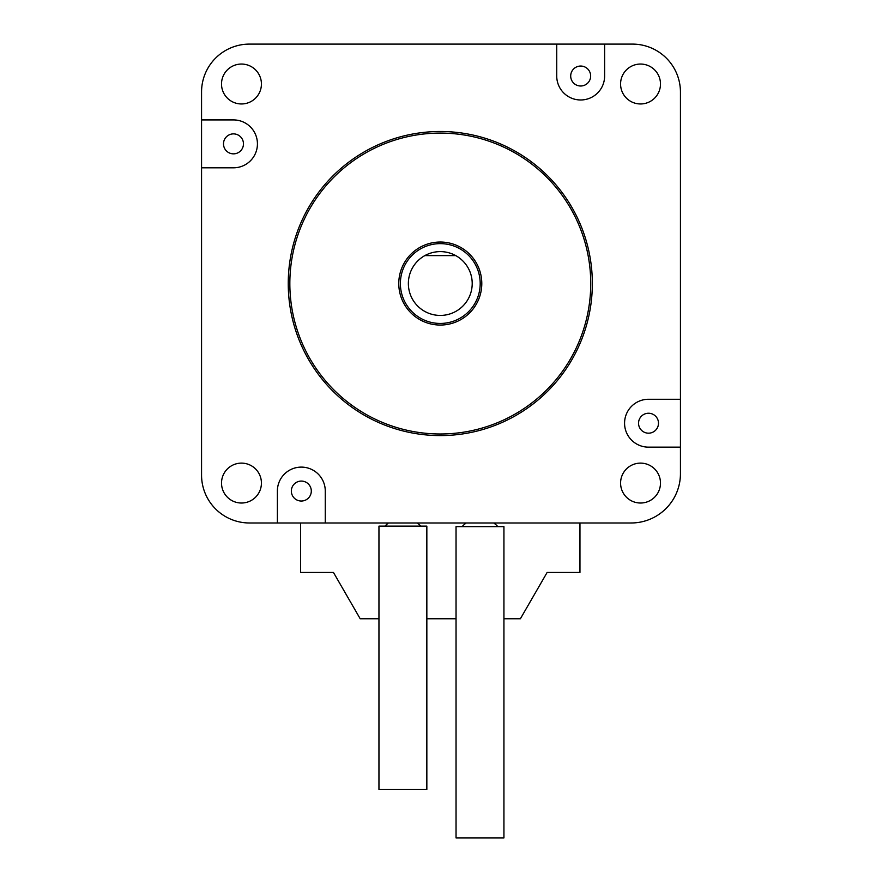 <?xml version="1.0" encoding="UTF-8"?>
<svg xmlns="http://www.w3.org/2000/svg" width="882" height="882" viewBox="0 0 882 882"><rect width="100%" height="100%" fill="white"/><g stroke="black" fill="none" stroke-linecap="round" stroke-linejoin="round"><path stroke-width="1.32" d="M556.729 76.028A23.946 23.946 0 0 0 580.676 99.975A23.946 23.946 0 0 0 604.622 76.028A23.946 23.946 0 0 1 580.676 99.975A23.946 23.946 0 0 1 556.729 76.028L556.729 44.1L249.452 44.1A47.893 47.893 0 0 0 201.559 91.993L201.559 119.919L201.559 91.993M249.452 44.1L604.622 44.1L604.622 76.028M325.271 522.982L249.452 522.982L277.378 522.982L277.378 491.053A23.946 23.946 0 0 1 301.324 467.107A23.946 23.946 0 0 1 325.271 491.053L325.271 522.982L631.137 522.982A49.304 49.304 0 0 0 680.441 473.667L680.441 92.114A48.014 48.014 0 0 0 632.427 44.1L604.622 44.1M233.487 167.812L201.559 167.812L201.559 119.919L233.487 119.919A23.946 23.946 0 0 1 257.434 143.865A23.946 23.946 0 0 1 233.487 167.812A23.946 23.946 0 0 0 257.434 143.865A23.946 23.946 0 0 0 233.487 119.919M680.441 92.114L680.441 399.27L648.513 399.27A23.946 23.946 0 0 0 624.566 423.217A23.946 23.946 0 0 0 648.513 447.152L680.441 447.152M658.49 423.217A9.978 9.978 0 0 1 643.529 431.849A9.978 9.978 0 0 1 643.529 414.573A9.978 9.978 0 0 1 658.49 423.217M243.465 143.865A9.978 9.978 0 0 1 228.493 152.509A9.978 9.978 0 0 1 228.493 135.222A9.978 9.978 0 0 1 243.465 143.865M311.302 491.053A9.978 9.978 0 0 1 296.341 499.697A9.978 9.978 0 0 1 296.341 482.41A9.978 9.978 0 0 1 311.302 491.053M590.653 76.028A9.978 9.978 0 0 1 575.681 84.661A9.978 9.978 0 0 1 575.681 67.385A9.978 9.978 0 0 1 590.653 76.028M455.751 255.604A31.928 31.928 0 0 0 410.163 294.092A31.928 31.928 0 0 0 472.212 283.541A31.928 31.928 0 0 0 455.751 255.604L424.837 255.604M592.34 283.541A152.046 152.046 0 0 1 364.266 415.213A152.046 152.046 0 0 1 364.266 151.869A152.046 152.046 0 0 1 592.34 283.541M590.742 283.541A150.447 150.447 0 0 0 365.071 153.248A150.447 150.447 0 0 0 365.071 413.834A150.447 150.447 0 0 0 590.742 283.541M481.793 283.541A41.498 41.498 0 0 1 419.534 319.482A41.498 41.498 0 0 1 419.534 247.599A41.498 41.498 0 0 1 481.793 283.541M480.194 283.541A39.911 39.911 0 0 0 420.339 248.978A39.911 39.911 0 0 0 420.339 318.104A39.911 39.911 0 0 0 480.194 283.541M660.486 84.011A19.955 19.955 0 0 0 630.553 66.723A19.955 19.955 0 0 0 630.553 101.287A19.955 19.955 0 0 0 660.486 84.011M660.486 483.071A19.955 19.955 0 0 0 630.553 465.795A19.955 19.955 0 0 0 630.553 500.348A19.955 19.955 0 0 0 660.486 483.071M261.425 84.011A19.955 19.955 0 0 0 231.492 66.723A19.955 19.955 0 0 0 231.492 101.287A19.955 19.955 0 0 0 261.425 84.011M261.425 483.071A19.955 19.955 0 0 0 231.492 465.795A19.955 19.955 0 0 0 231.492 500.348A19.955 19.955 0 0 0 261.425 483.071M201.559 167.812L201.559 475.089A47.893 47.893 0 0 0 249.452 522.982M277.378 491.053A23.946 23.946 0 0 1 301.324 467.107A23.946 23.946 0 0 1 325.271 491.053M648.513 399.27A23.946 23.946 0 0 0 624.566 423.217A23.946 23.946 0 0 0 648.513 447.152M348.5 598.514L333.462 572.462L300.619 572.462L300.619 522.982M333.462 572.462L360.187 618.756L378.951 618.756M579.959 522.982L579.959 572.462L547.116 572.462L532.078 598.514M503.931 618.756L520.391 618.756L547.116 572.462M456.038 618.756L426.844 618.756M420.747 526.124A23.946 23.946 0 0 0 417.329 522.982M388.466 522.982A23.946 23.946 0 0 0 385.048 526.124M497.834 526.631A23.946 23.946 0 0 0 493.722 522.982M466.247 522.982A23.946 23.946 0 0 0 462.135 526.631M378.951 526.124L426.844 526.124L426.844 789.5L378.951 789.5L378.951 526.124M503.931 837.9L456.038 837.9L456.038 526.631L503.931 526.631L503.931 837.9"/></g></svg>
